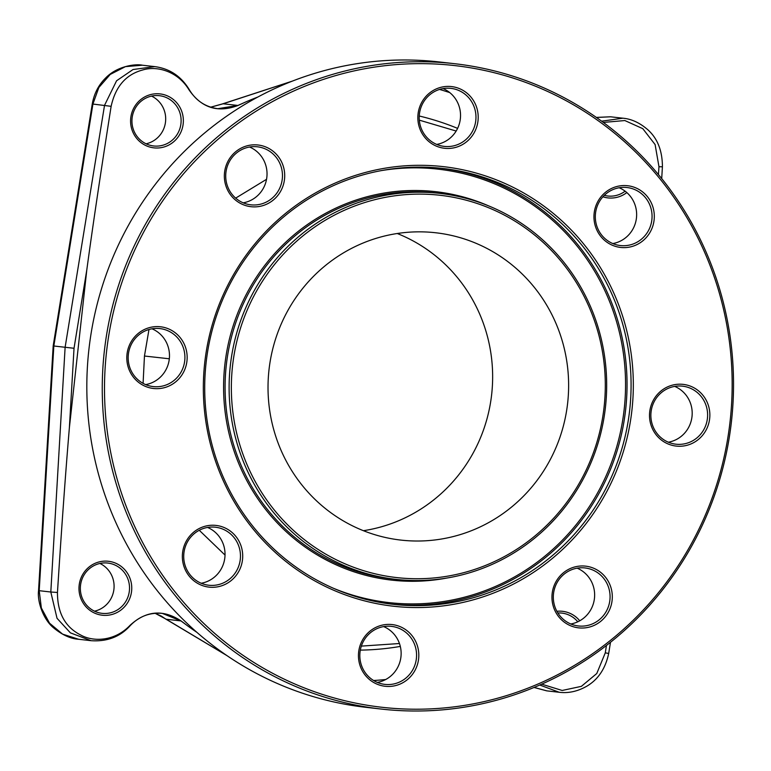 <?xml version="1.0" encoding="UTF-8"?>
<svg xmlns="http://www.w3.org/2000/svg" width="771" height="771" viewBox="0 0 771 771"><rect width="100%" height="100%" fill="white"/><g stroke="black" fill="none" stroke-linecap="round" stroke-linejoin="round"><path stroke-width="1.16" d="M361.348 646.108L399.455 643.525M456.162 131.041L419.328 120.151M606.43 645.481L605.293 652.835L596.764 673.526L581.373 686.354L562.175 690.469L541.705 684.166M160.243 613.234L162.353 613.417L180.983 620.925L188.201 626.274A301.557 292.98 96.5 0 0 196.894 632.345M373.617 680.514A301.557 292.98 96.5 0 0 385.683 679.521M188.201 626.274L181.069 620.915C163.095 609.119 146.066 610.603 130 625.377C114.763 641.491 93.05 642.118 80.473 634.89C65.082 626.987 57.411 612.839 57.459 592.465L50.809 592.012L57.035 618.303L70.402 632.856L91.045 640.682C107.121 641.79 120.131 636.817 130.077 625.782C138.953 616.405 149.709 612.29 162.363 613.417M237.979 105.482L246.103 101.811L237.892 105.454A7.729 1.234 65.2 0 1 237.979 105.482C217.798 113.115 201.472 107.901 189.001 89.831C177.658 70.971 156.638 65.602 142.78 69.959C126.039 74.373 115.486 86.497 111.13 106.331C100.75 172.376 92.636 226.876 86.805 269.86L69.39 427.577C65.708 470.782 61.738 525.755 57.459 592.465M449.753 92.607A301.557 292.98 96.5 0 0 439.566 89.436M257.832 97.04A301.557 292.98 96.5 0 0 246.103 101.811M603.317 122.425L624.847 120.546L642.802 128.67L655.109 144.572L658.964 166.709L662.414 166.806C662.395 150.846 657.557 138.52 647.891 129.807C639.843 122.82 631.516 118.956 622.91 118.204L601.621 121.182M658.434 174.583L658.964 166.709M102.389 615.239A27.158 26.387 -83.5 0 1 79.143 585.362A27.158 26.387 -83.5 0 1 108.345 561.259A27.158 26.387 -83.5 0 1 131.59 591.145A27.158 26.387 -83.5 0 1 102.389 615.239M556.884 611.287A27.158 26.387 -83.5 0 1 562.435 611.297A27.158 26.387 -83.5 0 1 579.744 620.79M626.823 192.577A27.158 26.387 -83.5 0 1 608.068 197.906A27.158 26.387 -83.5 0 1 602.912 196.798M153.988 147.868A27.158 26.387 -83.5 0 1 130.742 117.992A27.158 26.387 -83.5 0 1 159.944 93.889A27.158 26.387 -83.5 0 1 183.19 123.765A27.158 26.387 -83.5 0 1 153.988 147.868M210.753 107.188L223.147 103.777L292.151 81.196M210.695 107.169L222.424 103.921A23.197 5.725 64.5 0 1 223.147 103.777L237.892 105.454L217.808 108.692L215.62 108.374M189.02 89.86A7.729 0.858 -29.6 0 0 189.184 89.484C181.012 76.156 169.533 68.542 154.74 66.614L133.017 69.535L116.585 80.762L104.538 105.319L65.121 347.278L53.835 345.996L92.934 103.998L98.842 87.508L110.234 74.43L125.461 66.624L142.365 65.207L154.74 66.614M86.805 269.86L74.026 348.27L65.121 347.278L50.809 592.012L39.205 590.692L53.835 345.996L54.789 346.092L53.835 345.996M148.986 329.496L144.456 356.029L143.088 383.37M199.265 530.275L225.026 555.072M266.535 179.315L235.675 198.128M181.069 620.915A7.729 1.234 127.4 0 1 180.983 620.925L166.237 619.248L155.144 613.302M226.751 655.475L166.237 619.248A23.197 5.744 -52 0 1 165.572 618.949L161.38 616.125L155.067 613.311M539.767 685.024L559.216 692.271C568.545 693.428 577.797 691.375 586.972 686.103C598.229 679.405 605.466 668.524 608.685 653.471L610.487 642.291M559.216 692.271L546.851 690.864L534.101 687.433M596.407 117.462L610.545 116.797L622.91 118.204M91.045 640.682L78.671 639.275L62.586 634.128L49.537 623.18L41.355 607.982L39.205 590.692L38.55 590.567L53.18 345.967M94.505 611.172A25.298 24.576 96.5 0 0 113.925 589.227A25.298 24.576 96.5 0 0 99.931 563.476M107.709 563.052A25.298 24.576 -83.5 0 1 107.795 563.061A25.298 24.576 -83.5 0 1 129.364 590.943A25.298 24.576 -83.5 0 1 102.157 613.35A25.298 24.576 -83.5 0 1 102.071 613.34A25.298 24.576 -83.5 0 1 80.502 585.468A25.298 24.576 -83.5 0 1 107.709 563.052M557.886 612.984A25.298 24.576 -83.5 0 1 561.789 613.09A25.298 24.576 -83.5 0 1 561.876 613.099A25.298 24.576 -83.5 0 1 577.797 621.792M625.127 191.189A25.298 24.576 -83.5 0 1 607.837 196.017A25.298 24.576 -83.5 0 1 607.75 196.007A25.298 24.576 -83.5 0 1 604.3 195.352M146.105 143.801A25.298 24.576 96.5 0 0 165.524 121.857A25.298 24.576 96.5 0 0 151.53 96.096M159.308 95.681A25.298 24.576 -83.5 0 1 159.395 95.691A25.298 24.576 -83.5 0 1 180.954 123.562A25.298 24.576 -83.5 0 1 153.757 145.979A25.298 24.576 -83.5 0 1 153.67 145.97A25.298 24.576 -83.5 0 1 132.101 118.088A25.298 24.576 -83.5 0 1 159.308 95.681M363.42 530.699A154.643 150.249 96.5 0 0 491.686 394.232A154.643 150.249 96.5 0 0 397.248 233.507M268.983 369.974A154.643 150.249 -83.5 0 1 435.817 232.775A154.643 150.249 -83.5 0 1 567.668 402.886A154.643 150.249 -83.5 0 1 400.833 540.086A154.643 150.249 -83.5 0 1 268.983 369.974M730.156 420.793A322.904 313.72 96.5 0 0 453.762 65.477A322.904 313.72 96.5 0 0 106.504 352.068A322.904 313.72 96.5 0 0 382.898 707.383A322.904 313.72 96.5 0 0 730.156 420.793M153.574 388.497A31.052 30.165 -83.5 0 1 126.993 354.323A31.052 30.165 -83.5 0 1 160.387 326.759A31.052 30.165 -83.5 0 1 186.968 360.934A31.052 30.165 -83.5 0 1 153.574 388.497M209.124 587.136A31.052 30.165 -83.5 0 1 182.544 552.971A31.052 30.165 -83.5 0 1 215.938 525.408A31.052 30.165 -83.5 0 1 242.518 559.582A31.052 30.165 -83.5 0 1 209.124 587.136M385.221 686.286A31.052 30.165 -83.5 0 1 358.64 652.121A31.052 30.165 -83.5 0 1 392.034 624.558A31.052 30.165 -83.5 0 1 418.624 658.733A31.052 30.165 -83.5 0 1 385.221 686.286M578.722 627.864A31.052 30.165 -83.5 0 1 552.142 593.699A31.052 30.165 -83.5 0 1 585.536 566.136A31.052 30.165 -83.5 0 1 612.116 600.31A31.052 30.165 -83.5 0 1 578.722 627.864M676.273 446.091A31.052 30.165 -83.5 0 1 649.693 411.926A31.052 30.165 -83.5 0 1 683.087 384.363A31.052 30.165 -83.5 0 1 709.667 418.537A31.052 30.165 -83.5 0 1 676.273 446.091M620.722 247.452A31.052 30.165 -83.5 0 1 594.142 213.278A31.052 30.165 -83.5 0 1 627.536 185.715A31.052 30.165 -83.5 0 1 654.116 219.889A31.052 30.165 -83.5 0 1 620.722 247.452M444.616 148.292A31.052 30.165 -83.5 0 1 418.036 114.127A31.052 30.165 -83.5 0 1 451.43 86.564A31.052 30.165 -83.5 0 1 478.01 120.739A31.052 30.165 -83.5 0 1 444.616 148.292M251.115 206.715A31.052 30.165 -83.5 0 1 224.534 172.55A31.052 30.165 -83.5 0 1 257.938 144.987A31.052 30.165 -83.5 0 1 284.518 179.161A31.052 30.165 -83.5 0 1 251.115 206.715M204.71 362.89A221.21 214.916 -83.5 0 1 442.602 166.555A221.21 214.916 -83.5 0 1 631.95 409.97A221.21 214.916 -83.5 0 1 394.058 606.295A221.21 214.916 -83.5 0 1 204.71 362.89M604.107 406.905A192.384 186.91 96.5 0 0 439.441 195.208A192.384 186.91 96.5 0 0 232.543 365.955A192.384 186.91 96.5 0 0 397.219 577.643A192.384 186.91 96.5 0 0 604.107 406.905M153.342 386.599A29.202 28.363 -83.5 0 1 153.236 386.589A29.202 28.363 -83.5 0 1 128.352 354.419A29.202 28.363 -83.5 0 1 159.742 328.562A29.202 28.363 -83.5 0 1 159.848 328.571A29.202 28.363 -83.5 0 1 184.732 360.732A29.202 28.363 -83.5 0 1 153.342 386.599M145.652 384.604A29.202 28.363 96.5 0 0 169.292 359.026A29.202 28.363 96.5 0 0 152.003 328.803M201.202 583.252A29.202 28.363 96.5 0 0 224.843 557.674A29.202 28.363 96.5 0 0 207.553 527.441M215.292 527.2A29.202 28.363 -83.5 0 1 215.388 527.21A29.202 28.363 -83.5 0 1 240.282 559.38A29.202 28.363 -83.5 0 1 208.883 585.247A29.202 28.363 -83.5 0 1 208.787 585.237A29.202 28.363 -83.5 0 1 183.903 553.067A29.202 28.363 -83.5 0 1 215.292 527.2M377.308 682.402A29.202 28.363 96.5 0 0 400.949 656.825A29.202 28.363 96.5 0 0 383.659 626.592M391.398 626.351A29.202 28.363 -83.5 0 1 391.495 626.37A29.202 28.363 -83.5 0 1 416.388 658.53A29.202 28.363 -83.5 0 1 384.989 684.397A29.202 28.363 -83.5 0 1 384.893 684.388A29.202 28.363 -83.5 0 1 360.009 652.218A29.202 28.363 -83.5 0 1 391.398 626.351M570.8 623.98A29.202 28.363 96.5 0 0 594.451 598.402A29.202 28.363 96.5 0 0 577.161 568.169M584.9 567.928A29.202 28.363 -83.5 0 1 584.996 567.948A29.202 28.363 -83.5 0 1 609.89 600.108A29.202 28.363 -83.5 0 1 578.491 625.975A29.202 28.363 -83.5 0 1 578.395 625.965A29.202 28.363 -83.5 0 1 553.501 593.795A29.202 28.363 -83.5 0 1 584.9 567.928M668.351 442.197A29.202 28.363 96.5 0 0 692.001 416.629A29.202 28.363 96.5 0 0 674.702 386.396M682.451 386.155A29.202 28.363 -83.5 0 1 682.547 386.165A29.202 28.363 -83.5 0 1 707.431 418.335A29.202 28.363 -83.5 0 1 676.042 444.202A29.202 28.363 -83.5 0 1 675.936 444.192A29.202 28.363 -83.5 0 1 651.052 412.022A29.202 28.363 -83.5 0 1 682.451 386.155M612.8 243.559A29.202 28.363 96.5 0 0 636.451 217.981A29.202 28.363 96.5 0 0 619.152 187.748M626.9 187.517A29.202 28.363 -83.5 0 1 626.996 187.526A29.202 28.363 -83.5 0 1 651.88 219.687A29.202 28.363 -83.5 0 1 620.491 245.554A29.202 28.363 -83.5 0 1 620.395 245.544A29.202 28.363 -83.5 0 1 595.501 213.374A29.202 28.363 -83.5 0 1 626.9 187.517M436.694 144.408A29.202 28.363 96.5 0 0 460.345 118.83A29.202 28.363 96.5 0 0 443.055 88.598M450.794 88.357A29.202 28.363 -83.5 0 1 450.89 88.366A29.202 28.363 -83.5 0 1 475.784 120.536A29.202 28.363 -83.5 0 1 444.385 146.403A29.202 28.363 -83.5 0 1 444.289 146.394A29.202 28.363 -83.5 0 1 419.395 114.224A29.202 28.363 -83.5 0 1 450.794 88.357M243.202 202.831A29.202 28.363 96.5 0 0 266.843 177.253A29.202 28.363 96.5 0 0 249.553 147.02M257.292 146.779A29.202 28.363 -83.5 0 1 257.389 146.798A29.202 28.363 -83.5 0 1 282.282 178.959A29.202 28.363 -83.5 0 1 250.883 204.826A29.202 28.363 -83.5 0 1 250.787 204.816A29.202 28.363 -83.5 0 1 225.903 172.646A29.202 28.363 -83.5 0 1 257.292 146.779M454.62 63.704L439.191 61.95A324.755 315.522 96.5 0 0 88.838 350.063A324.755 315.522 96.5 0 0 365.733 707.296L381.163 709.05A324.755 315.522 96.5 0 0 731.515 420.937A324.755 315.522 96.5 0 0 454.62 63.704A324.755 315.522 96.5 0 0 104.268 351.817A324.755 315.522 96.5 0 0 381.163 709.05M419.251 116.007A270.631 262.93 -83.5 0 1 457.608 128.381M400.313 646.416A270.631 262.93 -83.5 0 1 360.317 650.117M206.069 363.035A219.35 213.114 -83.5 0 1 442.699 168.435A219.35 213.114 -83.5 0 1 629.724 409.719A219.35 213.114 -83.5 0 1 393.085 604.319A219.35 213.114 -83.5 0 1 206.069 363.035M605.466 407.049A194.234 188.712 96.5 0 0 439.865 193.386A194.234 188.712 96.5 0 0 230.317 365.705A194.234 188.712 96.5 0 0 395.928 579.368A194.234 188.712 96.5 0 0 605.466 407.049M605.293 652.835L608.685 653.471M111.13 106.331L92.269 103.969C94.081 93.696 98.505 85.07 105.54 78.093C117.25 65.776 136.149 63.733 142.365 65.207M74.026 348.27L69.39 427.577M144.456 356.029L169.321 358.785M440.684 168.213A219.35 213.114 -83.5 0 1 625.686 409.266A219.35 213.114 -83.5 0 1 391.07 604.078M381.182 170.632A218.116 211.909 -83.5 0 1 624.202 409.093A218.116 211.909 -83.5 0 1 333.631 588.35M446.515 578.105A195.477 189.917 -83.5 0 1 224.804 365.088A195.477 189.917 -83.5 0 1 488.872 205.992M395.928 579.368L391.89 578.905A194.234 188.712 -83.5 0 1 226.288 365.252A194.234 188.712 -83.5 0 1 435.827 192.933L439.865 193.386M661.711 178.583L662.414 166.806M217.808 108.692C205.269 106.957 195.728 100.558 189.184 89.484M596.34 117.414L610.545 116.797M222.424 103.921L292.44 81.08M78.671 639.275C70.479 638.754 62.027 634.861 53.305 627.604C43.349 619.383 37.124 601.698 38.55 590.567M53.189 345.871L92.269 103.969M165.572 618.949L227.002 655.649M546.726 690.845L534.024 687.462"/></g></svg>
